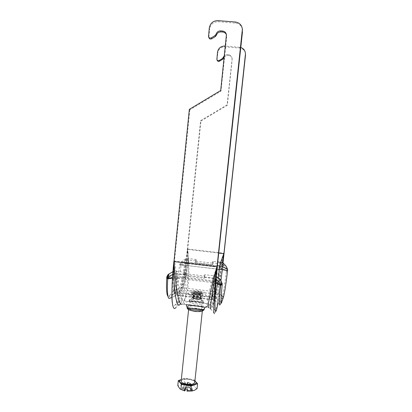 <?xml version="1.0" encoding="UTF-8"?>
<svg xmlns="http://www.w3.org/2000/svg" width="412" height="412" viewBox="0 0 412 412"><rect width="100%" height="100%" fill="white"/><g stroke="black" fill="none" stroke-linecap="round" stroke-linejoin="round"><path stroke-width="0.31" stroke-dasharray="2.06 1.54" d="M226.456 34.835L226.461 35.844M189.345 109.35L189.839 109.839L220.981 91.134L226.703 36.853M220.981 91.134L220.703 90.511M231.997 58.875L231.971 57.886C231.58 56.099 230.488 55.074 228.706 54.811L228.897 55.548C230.674 55.811 231.755 56.83 232.141 58.607L227.105 104.839L200.593 120.654L200.943 121.004L187.723 248.992L187.383 249.384C185.683 271.709 183.443 297.037 179.565 301.527L179.56 301.533C176.115 306.997 172.159 287.468 174.549 261.053C178.072 284.713 180.605 302.717 183.814 300.801C187.321 299.514 191.024 273.29 187.383 249.384L218.726 253.071M200.943 121.004L227.306 105.287L232.167 59.591M227.306 105.287L227.105 104.839M224.267 56.671L227.362 55.419L227.167 54.678L224.38 55.615M227.167 54.678L228.706 54.811M228.897 55.548L227.362 55.419M242.411 29.36C241.52 25.709 239.243 23.623 235.576 23.108L218.175 21.728C213.452 21.841 210.614 24.267 209.657 29.01L209.301 27.949M220.672 262.315C213.993 282.555 209.1 302.449 207.571 303.798C206.252 305.962 208.704 288.544 217.227 266.167L217.32 266.178M189.839 109.839L174.456 261.043L217.227 266.167C214.235 289.492 210.836 307.718 212.118 306.554C213.107 306.162 218.942 284.707 222.495 262.815M208.472 35.952L208.889 37.646M208.838 36.956L209.657 29.01M245.418 53.349C244.671 50.274 242.75 48.513 239.655 48.065L224.973 46.839C220.987 46.916 218.587 48.946 217.778 52.932L217.521 52.18M239.655 48.065L239.527 47.282L240.788 47.514M239.527 47.282L225.385 46.103M224.097 253.272L224.02 253.262C219.184 279.243 212.221 308.464 210.774 308.938C209.878 307.98 209.142 307.507 208.57 307.517C210.388 305.771 216.903 278.064 224.02 253.262L187.723 248.992C185.544 271.714 180.204 301.986 175.728 307.692L180.255 304.123C184.19 299.364 187.305 272.796 187.8 249.002C189.659 274.711 185.894 302.681 181.929 304.133L186.399 304.71M216.82 58.906L217.119 60.204M217.078 59.616L217.778 52.932M197.286 299.297C189.386 298.576 185.663 301.378 193.321 302.001L198.012 302.599C206.031 303.953 205.233 300.569 197.286 299.297L196.951 301.249C200.088 301.872 201.751 302.676 201.932 303.659C201.442 304.288 199.341 304.303 195.623 303.696C192.44 303.392 190.741 302.98 190.529 302.459L190.529 302.459C191.07 301.512 193.207 301.11 196.951 301.249M194.845 311.127C198.584 311.498 200.711 311.266 201.216 310.427C201.015 309.628 199.336 308.995 196.184 308.531C192.471 308.155 190.349 308.392 189.819 309.232C190.004 310.02 191.683 310.653 194.845 311.127M187.125 307.208L187.192 307.043C188.181 304.674 204.826 306.616 204.27 309.041C205.094 304.947 188.325 303.325 187.197 307.043L187.125 307.234M186.121 304.669L185.225 304.277L186.348 304.695C181.357 303.901 185.349 301.28 193.104 300.853C200.835 300.456 208.807 304.514 208.008 306.255C207.689 306.868 206.397 307.1 204.131 306.95L208.57 307.517M210.774 308.938L214.436 313.584L215.002 312.76C216.722 308.676 219.776 289.487 222.022 271.194L223 263.083M217.989 303.603C219.514 294.338 220.935 282.972 222.253 269.5L222.913 263.031M173.869 261.568L174.456 261.043C173.117 273.079 172.283 283.724 171.938 292.983L171.922 293.859M172.432 303.417L172.587 304.092C173.122 306.08 173.91 306.44 174.94 305.179C179.215 299.627 185.256 270.287 187.305 249.373L200.593 120.654M172.736 274.371L175.507 273.403L184.818 274.608L185.06 272.234L174.472 271.209L172.942 271.678L173.246 274.459L166.772 276.926M185.251 272.353L185.343 273.589L184.911 275.844L184.818 274.608M216.326 276.607L213.622 275.705L204.723 274.706L204.342 276.988L213.262 277.982L215.759 279.145M204.342 276.988L204.723 274.716M204.182 278.291L204.749 275.963L204.182 278.291L185.101 275.958L185.343 273.589M185.534 273.707L204.563 276.025M220.796 263.85L221.239 263.345C224.437 264.968 226.44 267.347 227.249 270.488L226.337 271.637L226.425 270.555C225.709 268.109 224.257 266.054 222.063 264.401L220.399 263.788L212.767 262.995L213.004 261.399L217.773 261.965M212.824 261.496L212.541 263.057M212.36 263.16L195.901 261.193L195.896 262.691L212.304 264.653M195.896 262.691L195.901 261.193M195.767 261.053L196.091 259.503L196.081 261.002L188.557 259.982L186.863 260.193C184.504 261.29 182.598 262.928 181.141 265.101L180.966 266.162L180.152 264.818C181.955 262.017 184.483 260.193 187.748 259.349L188.166 259.951M179.74 264.612L180.152 264.818L179.74 264.612L180.054 263.732C181.465 261.584 183.335 259.941 185.673 258.813L188.542 258.484L196.091 259.503M212.484 264.556L212.767 262.995M196.081 261.002L195.762 262.552M193.177 295.121C193.568 294.142 201.169 295.023 200.881 296.012C200.968 297.088 192.842 296.233 193.151 295.198L193.177 295.121M192.929 297.485L192.904 297.567C192.589 298.623 200.716 299.478 200.629 298.381C200.922 297.371 193.321 296.491 192.929 297.485M202.138 296.243C201.746 297.567 191.436 296.388 191.858 295.069L191.899 294.961C192.435 293.663 202.55 294.838 202.168 296.151L202.138 296.243M206.098 295.703C207.591 293.432 189.273 291.15 188.176 293.462L188.233 294.05C189.36 296.177 204.383 297.758 205.928 295.914L206.098 295.703M227.609 270.375L227.249 270.488L227.599 270.493M226.337 271.637C224.612 285.722 223.186 294.791 222.047 298.839L219.812 305.091L214.595 300.817C213.869 300.688 214.013 294.801 215.038 283.157L215.8 283.456M180.966 266.162C178.993 280.114 176.83 289.023 174.477 292.886L170.408 298.067L175.991 295.636C174.055 296.851 173.457 291.021 174.204 278.146L176.238 278.172L175.97 273.434M217.026 268.995L179.72 264.731C177.85 278.342 175.759 287.02 173.447 290.769L169.054 296.151L167.71 296.001L168.693 298.273M186.863 260.193L185.786 265.39L181.141 265.101M181.558 265.04L186.08 263.68L187.759 263.556L187.419 265.56L185.786 265.39C184.025 278.404 182.119 286.695 180.07 290.264L176.259 295.332L178.149 295.033L177.587 295.553L175.991 295.636L170.089 298.417L170.408 298.067L169.332 295.852L174.951 293.37C173.122 294.498 172.546 289.09 173.231 277.147L166.772 277.827M226.43 270.555L221.244 269.659C219.637 282.771 218.247 291.176 217.073 294.874L222.047 298.839L223.51 297.021M185.009 390.756C183.366 390.272 182.459 389.664 182.279 388.943L181.939 388.856L182.444 387.944L186.821 387.352L187.671 384.638L184.241 383.345C182.011 385.096 179.864 385.823 177.793 385.524M197.054 388.671C195.818 388.423 194.711 387.162 193.733 384.885L190.138 385.04L189.304 387.759C190.926 388.233 191.843 388.83 192.059 389.551L192.399 389.572L191.94 390.494L191.595 390.473C190.735 391.029 189.381 391.261 187.527 391.173L187.357 391.349M187.161 389.196L188.346 386.95L187.923 387.45L185.694 387.084L185.833 386.538L185.467 388.918M187.527 391.173L188.346 386.95M193.733 384.885L194.253 379.982L184.751 378.453L179.987 380.019M196.431 382.408L194.253 379.982M192.059 389.551L191.158 389.402C189.86 389.149 189.17 388.763 189.093 388.243L189.304 387.759M184.241 383.345L184.751 378.453M190.138 385.04L190.334 383.17L187.867 382.774L187.671 384.638M185.833 386.538L184.622 388.779M182.279 388.943L183.175 389.088C184.458 389.335 185.143 389.721 185.235 390.241M181.939 388.856L184.916 383.371L186.26 384.242L188.274 384.571L190.267 384.242L190.643 383.526L189.288 382.666L187.295 382.341L185.307 382.66L184.916 383.371M187.867 382.774L186.703 384.932L187.12 384.442L189.324 384.798L189.134 388.083M189.196 385.333L190.334 383.17M186.821 387.352L186.703 384.932M189.324 384.798L189.288 382.666M186.651 387.677C186.209 388.202 185.215 388.367 183.675 388.176L182.779 388.032M187.702 390.839C188.145 390.303 189.144 390.128 190.694 390.324L191.595 390.473M187.923 387.45L188.274 384.571M185.694 387.084L186.26 384.242M191.94 390.494L190.267 384.242M192.399 389.572L190.643 383.526M187.12 384.442L187.295 382.341M182.444 387.944L185.307 382.66M196.617 294.389C198.965 294.652 200.309 294.549 200.649 294.096C200.541 293.689 199.593 293.349 197.801 293.076C195.463 292.819 194.119 292.917 193.774 293.375C193.872 293.771 194.819 294.111 196.617 294.389M196.169 298.654C194.376 298.376 193.429 298.025 193.331 297.613C193.681 297.14 195.02 297.031 197.353 297.289C199.145 297.567 200.098 297.917 200.201 298.334C199.861 298.808 198.517 298.916 196.169 298.654M197.575 297.037C199.944 297.402 201.247 297.866 201.489 298.422C201.138 299.117 199.29 299.277 195.942 298.916C193.377 298.509 192.08 298.015 192.054 297.433C192.641 296.82 194.479 296.686 197.575 297.037M197.456 299.385C200.247 299.818 201.787 300.374 202.076 301.048C201.664 301.883 199.48 302.084 195.525 301.656C192.486 301.172 190.957 300.575 190.931 299.874C191.632 299.138 193.805 298.973 197.456 299.385M195.293 301.924C199.995 302.444 202.689 302.217 203.363 301.249C203.152 300.394 201.257 299.689 197.672 299.127C193.017 298.612 190.334 298.839 189.628 299.807C189.819 300.652 191.704 301.357 195.293 301.924M181.156 381.11C181.929 379.478 184.612 378.927 189.221 379.462C192.749 380.132 194.593 381.157 194.747 382.537M194.943 380.683L189.53 378.886C186.265 378.407 183.541 378.53 181.352 379.256M179.421 381.28C179.524 380.539 180.235 379.946 181.553 379.503C183.731 378.849 186.384 378.752 189.494 379.215C192.579 379.746 194.711 380.616 195.906 381.821L196.411 383.062M235.576 23.108L235.396 22.006M217.871 20.621L218.175 21.728M224.761 46.051L224.973 46.839M196.318 308.274C190.622 307.512 186.404 308.83 190.092 310.308C193.609 311.807 201.88 312.054 202.338 310.684C202.359 309.685 200.35 308.882 196.318 308.274M208.008 306.255C206.597 306.137 205.495 306.652 204.713 307.8M185.06 272.234L184.622 274.49M172.535 277.168L176.259 276.277L213.251 280.804L213.262 277.982M204.527 276.916L204.908 274.644M213.004 261.399L212.947 262.897M221.239 263.345L221.924 262.593M188.542 258.484L187.182 265.405C185.596 277.106 183.912 284.527 182.119 287.664L178.401 292.613L175.182 293.117L179.04 288.148L173.447 290.769L174.477 292.886L180.07 290.264L181.883 289.981L178.149 295.033L213.169 299.431L212.855 299.982C212.02 300.271 212.113 294.513 213.138 282.699L215.038 283.157L215.172 278.718M217.382 265.611L187.743 262.063L184.885 262.269L184.396 265.117C182.748 277.214 180.961 284.888 179.04 288.148L182.119 287.664L215.594 291.82L213.431 296.99L178.401 292.613L177.902 293.066C176.429 293.22 176.017 287.931 176.676 277.188L176.429 271.184M195.952 260.868L195.958 259.369M187.11 258.442L187.748 259.349M222.243 283.729L216.815 279.784L213.607 278.538L213.622 275.705M213.607 278.538L176.712 274.037L173.246 274.459L173.231 277.147L176.676 277.188L213.411 281.69L213.607 278.538M205.063 293.164C206.077 291.248 190.88 289.358 189.695 291.253C188.305 293.164 204.167 295.147 205.063 293.164M202.23 295.394C201.839 296.707 191.523 295.533 191.951 294.219L191.987 294.111C192.522 292.824 202.637 293.998 202.256 295.306L202.23 295.394M201.52 298.242L201.427 298.355C200.567 299.339 192.764 298.52 192.131 297.376L192.09 297.057C192.62 295.79 202.374 297.016 201.52 298.242M175.507 273.403L174.472 271.209M172.458 278.332L174.204 278.146L173.916 273.753M222.176 284.635L216.64 282.472L216.856 276.952M188.557 259.982L187.759 263.556L219.797 267.403L225.982 270.39M220.399 263.788L219.519 269.422L187.419 265.56C185.694 278.347 183.85 286.484 181.883 289.981L215.347 294.147L213.169 299.431L214.976 300.193L214.595 300.817L212.855 299.982L177.587 295.553C175.97 295.744 175.522 289.95 176.238 278.172L213.138 282.699L213.251 280.804L215.898 282.091M222.063 264.401L221.244 269.659L219.519 269.422C217.927 282.292 216.537 290.537 215.347 294.147L217.073 294.874L214.976 300.193L220.183 304.344L221.229 303.047M221.259 303.011L221.713 302.444M221.074 301.934L216.501 298.288L216.171 298.849C215.522 298.736 215.677 293.277 216.64 282.472L213.411 281.69C212.479 292.463 212.396 297.727 213.153 297.474L177.902 293.066L174.951 293.37L169.054 296.151M221.29 295.255L218.53 293.056L216.501 298.288L213.431 296.99L213.153 297.474L216.171 298.849L221.198 302.959M220.894 280.696C219.931 287.205 219.143 291.325 218.53 293.056L215.594 291.82C216.305 289.914 217.196 285.3 218.262 277.971M185.673 258.813L184.885 262.269L180.054 263.732M183.175 389.088L185.251 383.428M189.185 385.06L189.226 382.784M191.158 389.402L190.308 383.474M190.694 390.324L189.932 384.185M188.068 387.182L188.335 384.447M186.981 384.7L187.233 382.46M183.675 388.176L185.642 382.717M185.838 386.822L186.327 384.123M196.503 294.214C194.258 293.869 193.073 293.442 192.95 292.947C193.388 292.376 195.061 292.252 197.981 292.577C200.222 292.922 201.411 293.344 201.54 293.849C201.118 294.415 199.439 294.539 196.503 294.214M197.884 292.978C192.44 292.788 191.987 293.293 196.529 294.492C201.993 294.668 202.447 294.163 197.884 292.978M196.612 293.19C199.547 293.514 201.226 293.396 201.648 292.829C201.514 292.329 200.33 291.907 198.084 291.567C195.17 291.243 193.491 291.361 193.058 291.928C193.182 292.422 194.366 292.844 196.612 293.19M196.704 292.783C192.167 291.598 192.62 291.099 198.064 291.294C202.622 292.469 202.174 292.968 196.704 292.783M226.677 35.679L226.435 34.665M232.141 58.607L231.971 57.886M208.663 37.034L208.523 36.653M216.98 59.817L216.861 59.493M193.321 302.001L189.757 301.115C190.04 300.956 190.298 301.404 190.529 302.459L189.819 309.232M198.012 302.599C202.539 303.031 203.126 302.599 202.848 302.604L201.932 303.659L201.216 310.427M174.94 305.179L179.56 301.533C181.172 300.564 183.531 300.575 183.814 300.801L193.357 302.006M197.997 302.593L207.571 303.804C209.909 304.01 212.201 306.415 212.118 306.554L215.466 310.823M205.356 307.11L206.407 306.765L204.131 306.95M180.255 304.123L181.929 304.133M215.002 312.765L216.362 310.535M222.022 271.194L222.253 269.494M172.165 300.801L171.938 292.983M172.592 304.483L172.916 305.771L172.582 304.097M204.723 274.706L204.342 276.977M195.767 261.074L195.757 262.568M196.097 259.488L196.086 260.987M200.629 298.381L200.881 296.012M192.904 297.567L193.151 295.198M202.168 296.151L202.73 294.132L203.672 293.55C204.115 293.885 201.983 293.962 197.271 293.787C192.589 292.994 190.478 292.469 190.931 292.211C191.101 291.722 191.441 292.391 191.951 294.219L191.858 295.069M205.928 295.914L201.427 298.355L198.409 298.927L193.496 298.159L188.233 294.05M221.568 302.83L221.357 303.093M221.321 303.139L220.023 304.767M179.848 388.846L180.641 389.299M194.186 390.458L192.378 390.967M189.201 382.866L189.154 385.184M189.093 388.243L189.108 387.496M185.869 386.739L186.348 384.056M192.95 292.947L193.28 293.55C193.089 293.931 198.357 294.982 200.443 294.559C201.417 294.24 201.782 294.003 201.54 293.849L201.648 292.829C200.639 292.077 203.775 292.772 198.069 291.289C194.325 291.176 192.713 291.279 193.223 291.593L192.95 292.947M200.201 298.334L200.649 294.096M193.331 297.613L193.774 293.375M192.054 297.433L190.931 299.874M201.489 298.422L202.076 301.048M202.313 311.163L203.363 301.249M188.598 309.721L189.628 299.807"/><path stroke-width="0.62" d="M181.929 304.133C178.592 306.168 175.703 287.138 173.962 261.584L189.345 109.35L220.703 90.511L226.435 34.665C225.967 32.543 224.679 31.327 222.562 31.024L222.83 32.059C224.571 32.275 225.781 33.197 226.456 34.835M220.734 30.874C218.386 30.869 216.82 32.002 216.037 34.278L215.126 35.499L215.445 36.508L216.346 35.293C217.129 33.032 218.684 31.904 221.012 31.915L220.734 30.874L222.562 31.024M222.83 32.059L221.012 31.915M224.38 55.615L222.434 58.545L222.66 59.261L224.267 56.671M215.445 36.508L211.722 38.795L211.377 37.806C210.032 38.383 209.08 37.997 208.523 36.653L209.301 27.949C210.259 23.175 213.117 20.729 217.871 20.621L235.396 22.006C239.454 22.634 241.787 25.019 242.385 29.164L217.021 266.749C214.353 290.975 212.86 314.356 214.436 313.584M242.359 30.606L242.411 29.36M242.488 31.652L217.32 266.178C214.915 288.462 214.271 311.822 215.821 311.266L216.367 310.524L217.989 303.603M208.663 37.034L208.889 37.646C209.44 38.986 210.388 39.367 211.722 38.795M223 263.083L245.485 55.275L245.418 53.349M240.788 47.514C243.518 48.462 245.063 50.393 245.413 53.318L245.485 55.275M225.385 46.103L224.761 46.051C220.75 46.129 218.334 48.173 217.521 52.18L216.861 59.493C217.33 60.626 218.133 60.955 219.266 60.471L222.434 58.545M222.66 59.261L219.514 61.177L219.266 60.471M216.98 59.817L217.119 60.204C217.588 61.331 218.386 61.656 219.514 61.177M211.377 37.806L215.126 35.499M204.228 309.211L204.228 309.211C203.631 311.668 186.368 309.69 187.12 307.254C186.548 307.893 203.77 310.344 204.228 309.211L204.713 307.8L203.992 309.901L202.266 311.178C201.108 311.585 198.641 311.683 194.855 311.462L188.876 309.881C187.517 309.077 186.93 308.202 187.12 307.254L187.125 307.208M204.11 306.95L186.368 304.7M210.769 308.938C209.451 310.066 212.34 291.155 216.928 266.734C209.785 291.408 207.071 309.793 208.57 307.517M217.32 266.178L217.021 266.749L173.962 261.584C173.143 289.657 176.578 309.757 180.255 304.123M173.869 261.568C172.18 277.848 171.608 290.923 172.165 300.801L172.592 304.483C173.277 308.325 174.322 309.397 175.728 307.692M222.495 262.815L223.804 253.668L220.672 262.315M222.913 263.031L245.392 54.533M218.726 253.071L223.886 253.679L224.097 253.272M171.922 293.859C171.856 298.108 172.025 301.29 172.432 303.417M217.773 261.965L221.924 262.593L223.314 263.304C225.462 264.978 226.878 267.022 227.558 269.443L227.599 270.493C225.941 284.239 224.581 293.081 223.51 297.021L221.388 303.119C220.77 303.098 221.033 296.939 222.176 284.635L222.243 283.729L220.389 279.516L219.019 281.52L220.575 285.444L215.898 282.091M215.759 279.145L219.019 281.52M220.389 279.516L216.326 276.607M167.37 275.973L167.576 278.677L166.772 276.926L168.06 274.51C167.014 287.597 167.226 295.517 168.693 298.273L170.089 298.417M172.942 271.678L168.06 274.51M172.535 277.168L167.766 278.934L168.941 274.289M167.766 278.934C168.704 277.271 170.362 275.752 172.736 274.371M222.243 283.729L220.837 285.222L221.687 282.627M167.71 296.001C166.494 293.874 166.185 287.818 166.772 277.827L166.772 276.926M219.812 305.091C219.122 305.071 219.375 298.52 220.575 285.444M179.987 380.019L178.308 380.57L177.793 385.524L179.848 388.846L180.889 389.366L184.808 390.942L185.467 388.918M192.378 390.967L186.96 391.122L194.186 390.458L197.054 388.671L197.585 383.685L196.431 382.408M184.422 390.705L184.622 388.779L187.161 389.196L186.96 391.122M190.658 390.967L191.194 385.92L197.585 383.685M180.889 389.366L181.414 384.324L191.194 385.92M178.308 380.57L181.414 384.324M202.313 311.163L194.747 382.537C194.006 384.159 191.312 384.71 186.662 384.18C183.124 383.495 181.285 382.47 181.156 381.11L188.598 309.721M181.352 379.256L179.457 380.946C179.617 382.645 181.908 383.922 186.332 384.782C192.152 385.447 195.525 384.762 196.442 382.733L194.943 380.683M196.442 382.733L194.412 384.793C192.229 385.493 189.525 385.601 186.296 385.122C183.119 384.556 180.971 383.66 179.848 382.429L179.457 380.946M216.037 34.278L216.346 35.293M223.201 57.52L223.422 58.241M220.482 262.29L219.874 265.91L217.382 265.611M227.558 269.443L222.748 266.811L222.351 269.685L219.405 269.283L218.262 277.971M227.599 270.493L222.351 269.685L220.894 280.696M223.314 263.304L222.748 266.811L219.874 265.91L219.405 269.283L217.026 268.995M166.772 277.827L167.576 278.677M220.837 285.222L222.176 284.635M215.8 283.456L220.054 285.13M168.343 278.769L172.458 278.332M221.713 302.444L221.074 301.934M223.51 297.021L221.29 295.255M242.519 30.215L242.385 29.164M245.413 53.318L245.511 54.065M186.121 304.669L187.12 307.234M204.713 307.8L205.356 307.11M215.466 310.823L215.821 311.266M180.641 389.299L184.597 390.885M185.23 390.298L185.307 389.865"/></g></svg>
